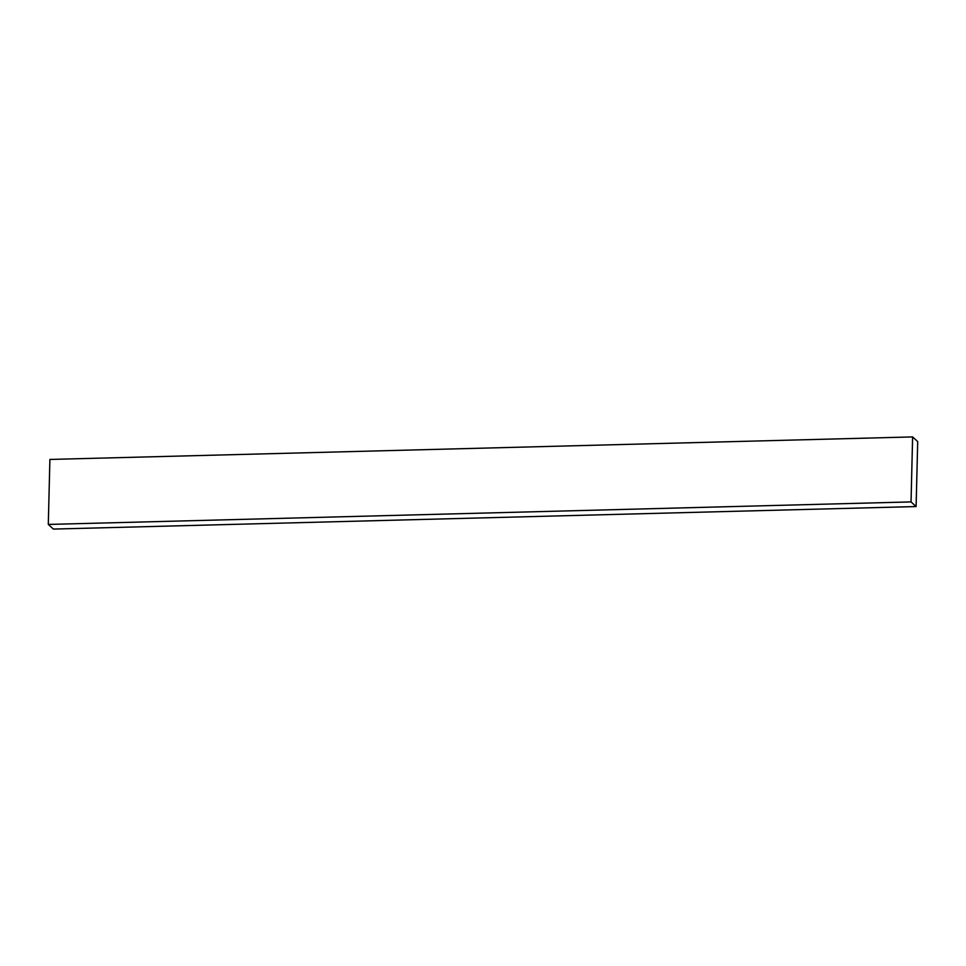 <?xml version="1.0" encoding="UTF-8"?>
<svg xmlns="http://www.w3.org/2000/svg" width="966" height="966" viewBox="0 0 966 966"><rect width="100%" height="100%" fill="white"/><g stroke="black" fill="none" stroke-linecap="round" stroke-linejoin="round"><path stroke-width="1.45" d="M917.7 441.571L912.616 436.922L49.894 459.442L912.616 436.922L911.035 501.909L48.3 524.429L49.894 459.442L48.3 524.429L911.035 501.909L916.106 506.558L53.384 529.078L48.3 524.429L53.384 529.078L916.106 506.558L917.7 441.571L912.616 436.922L911.035 501.909L916.106 506.558L917.7 441.571"/></g></svg>
